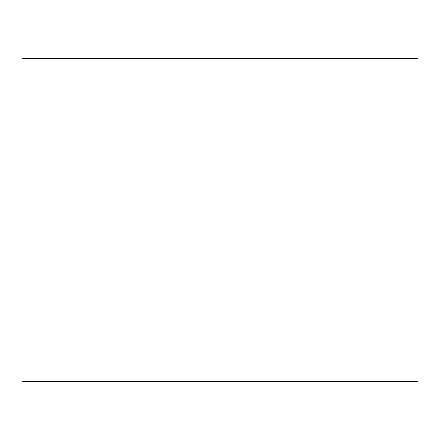 <?xml version="1.0" encoding="UTF-8"?>
<svg xmlns="http://www.w3.org/2000/svg" width="440" height="440" viewBox="0 0 440 440"><rect width="100%" height="100%" fill="white"/><g stroke="black" fill="none" stroke-linecap="round" stroke-linejoin="round"><path stroke-width="0.66" d="M418 381.524L22 381.524L418 381.524L418 58.476L22 58.476L418 58.476L418 381.524M22 58.476L22 381.524L22 58.476"/></g></svg>
